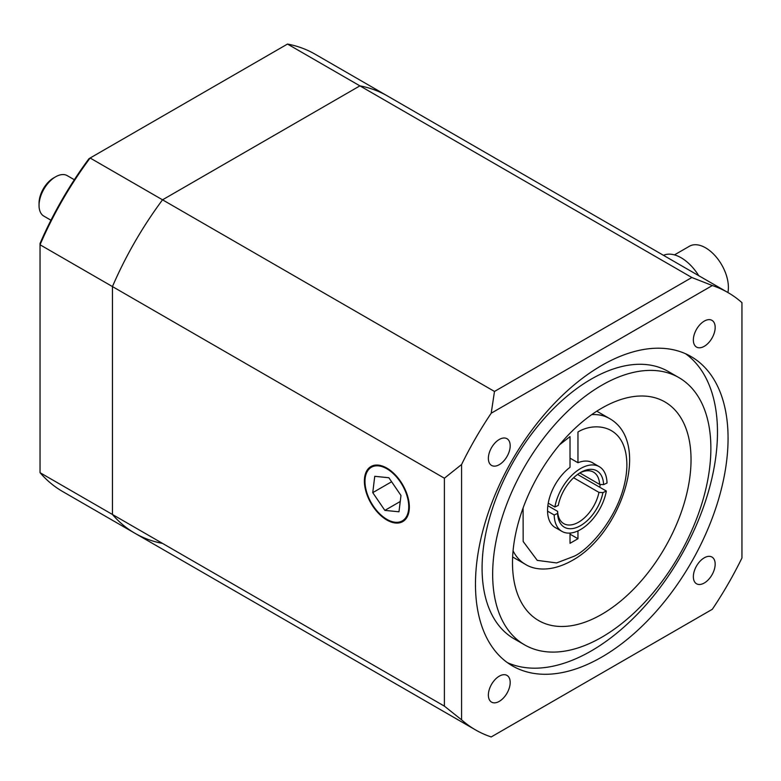 <?xml version="1.0" encoding="UTF-8"?>
<svg xmlns="http://www.w3.org/2000/svg" width="781" height="781" viewBox="0 0 781 781"><rect width="100%" height="100%" fill="white"/><g stroke="black" fill="none" stroke-linecap="round" stroke-linejoin="round"><path stroke-width="1.17" d="M678.914 377.613L668.331 371.512A154.296 89.083 120 0 0 591.188 379.146A154.296 89.083 120 0 0 490.39 515.118A154.296 89.083 120 0 0 514.035 638.76L524.617 644.872A154.296 89.083 120 0 0 601.77 637.228A154.296 89.083 120 0 0 702.568 501.256A154.296 89.083 120 0 0 678.914 377.613A154.296 89.083 120 0 0 601.77 385.258A154.296 89.083 120 0 0 500.963 521.23A154.296 89.083 120 0 0 524.617 644.872M601.77 657.075A178.615 103.121 120 0 0 718.452 499.684A178.615 103.121 120 0 0 691.068 356.556A178.615 103.121 120 0 0 601.77 365.41A178.615 103.121 120 0 0 485.079 522.801A178.615 103.121 120 0 0 512.463 665.92A178.615 103.121 120 0 0 601.77 657.075M507.328 662.6A178.615 103.121 120 0 0 591.188 650.973A178.615 103.121 120 0 0 706.385 498.395A178.615 103.121 120 0 0 685.62 353.773M386.859 520.019A31.796 18.354 -120 0 0 402.762 521.601A31.796 18.354 -120 0 0 407.633 496.12A31.796 18.354 -120 0 0 386.859 468.102A31.796 18.354 -120 0 0 370.965 466.53A31.796 18.354 -120 0 0 366.094 492.001A31.796 18.354 -120 0 0 386.859 520.019M499.274 439.469A15.435 8.913 -60 0 1 506.986 438.707A15.435 8.913 -60 0 1 509.358 451.067A15.435 8.913 -60 0 1 499.274 464.666A15.435 8.913 -60 0 1 491.561 465.427A15.435 8.913 -60 0 1 489.199 453.068A15.435 8.913 -60 0 1 499.274 439.469M499.274 676.17A15.435 8.913 -60 0 1 506.986 675.399A15.435 8.913 -60 0 1 509.358 687.768A15.435 8.913 -60 0 1 499.274 701.367A15.435 8.913 -60 0 1 491.561 702.129A15.435 8.913 -60 0 1 489.199 689.76A15.435 8.913 -60 0 1 499.274 676.17M704.257 557.819A15.435 8.913 -60 0 1 711.969 557.058A15.435 8.913 -60 0 1 714.342 569.417A15.435 8.913 -60 0 1 704.257 583.017A15.435 8.913 -60 0 1 696.545 583.778A15.435 8.913 -60 0 1 694.182 571.419A15.435 8.913 -60 0 1 704.257 557.819M704.257 321.118A15.435 8.913 -60 0 1 711.969 320.356A15.435 8.913 -60 0 1 714.342 332.726A15.435 8.913 -60 0 1 704.257 346.315A15.435 8.913 -60 0 1 696.545 347.086A15.435 8.913 -60 0 1 694.182 334.717A15.435 8.913 -60 0 1 704.257 321.118M601.77 408.16A126.239 72.887 -60 0 1 664.885 401.912A126.239 72.887 -60 0 1 684.244 503.071A126.239 72.887 -60 0 1 601.77 614.325A126.239 72.887 -60 0 1 538.646 620.573A126.239 72.887 -60 0 1 519.297 519.414A126.239 72.887 -60 0 1 601.77 408.16M287.506 44.058A252.488 145.774 120 0 1 315.065 54.172L387.474 95.975A252.488 145.774 -60 0 0 359.914 85.861L162.536 199.819L494.48 391.457L691.859 277.509L287.506 44.058L90.127 158.016L162.536 199.819A252.488 145.774 120 0 0 112.444 286.578L112.444 514.484A252.488 145.774 120 0 0 134.986 533.296A252.488 145.774 -60 0 1 112.444 514.484L112.444 286.578A252.488 145.774 -60 0 1 162.536 199.819L359.914 85.861A252.488 145.774 -60 0 1 387.474 95.975L728.009 292.582A252.488 145.774 120 0 0 712.331 285.543L491.21 413.208A252.488 145.774 120 0 0 461.581 464.51L461.581 719.838L444.389 706.131L444.389 478.216L40.046 244.775L40.046 472.681L444.389 706.131M494.48 735.058L491.21 736.942A252.488 145.774 -60 0 1 475.522 729.903A252.488 145.774 -60 0 1 461.581 719.838M491.21 736.942L712.331 609.278A252.488 145.774 120 0 0 741.95 557.976L741.95 302.647A252.488 145.774 120 0 0 728.009 292.582M444.389 478.216L461.581 464.51M491.21 413.208L494.48 391.457M691.859 277.509L712.331 285.543M40.046 243.438A250.145 144.426 -60 0 1 88.975 158.68L90.127 158.016A252.488 145.774 120 0 0 40.046 244.775L40.046 243.438M40.046 472.681A252.488 145.774 120 0 0 62.578 491.493L134.986 533.296A252.488 145.774 120 0 0 162.536 543.41M366.64 492.03A30.947 17.865 -120 0 0 395.215 522.245A30.947 17.865 -120 0 0 407.086 496.091A30.947 17.865 -120 0 0 378.512 465.886A30.947 17.865 -120 0 0 366.64 492.03M384.857 510.383L398.974 511.799L400.975 495.476L388.87 477.738L374.753 476.322L372.752 492.645L384.857 510.383L400.233 501.5M391.613 481.76L372.752 492.645M727.902 292.514A32.265 18.627 -120 0 0 728.39 287.34A32.265 18.627 -120 0 0 714.312 254.87A32.265 18.627 -120 0 0 689.447 246.23L674.452 254.889M698.731 275.673A37.41 21.595 -120 0 0 663.499 255.338M39.05 205.452L39.05 203.158A20.57 11.881 -60 0 1 53.596 177.961L55.578 176.818A23.381 13.502 120 0 0 39.05 205.452A23.381 13.502 120 0 0 43.892 216.152L50.95 220.222M74.332 179.737L67.273 175.657A23.381 13.502 120 0 0 57.267 175.94A23.381 13.502 120 0 0 55.578 176.818M548.233 503.169L554.871 507.006L558.288 505.434A32.538 18.793 -60 0 1 580.605 472.456A32.538 18.793 -60 0 1 582.948 471.246A32.538 18.793 -60 0 1 603.596 484.63L599.623 484.396A29.737 17.172 120 0 0 593.492 472.124A29.737 17.172 120 0 0 580.761 472.495A29.737 17.172 120 0 0 579.59 473.061M579.805 472.954L599.623 484.396M547.842 505.717L557.624 511.36A29.737 17.172 120 0 0 563.755 523.631A29.737 17.172 120 0 0 576.485 523.27A29.737 17.172 120 0 0 598.949 492.381L573.605 477.757M577.579 474.438L606.339 491.044A37.351 21.565 -60 0 1 577.92 530.914A37.351 21.565 -60 0 1 561.929 531.373A37.351 21.565 -60 0 1 554.198 514.991L547.549 511.155M606.339 491.044L602.922 492.616A32.538 18.793 -60 0 1 578.262 526.814A32.538 18.793 -60 0 1 557.614 513.42L554.198 514.991M554.871 507.006A37.351 21.565 -60 0 1 573.332 473.901A37.351 21.565 -60 0 1 599.281 466.677A37.351 21.565 -60 0 1 607.013 483.058L603.596 484.63M557.614 513.42L557.624 511.36M598.949 492.381L602.922 492.616M559.577 444.76L570.023 436.589L570.023 467.302A37.41 21.595 -60 0 0 548.867 500.182A37.41 21.595 -60 0 0 555.291 527.605A37.41 21.595 -60 0 0 556.297 528.122M570.023 458.144L577.96 462.723L577.96 432.01C593.775 421.965 627.778 423.195 626.86 466.979C624.966 511.272 589.704 549.492 573.996 556.287L556.599 562.935L537.25 560.367L523.163 541.477L523.094 507.943M577.96 462.723A37.41 21.595 -60 0 1 592.701 462.811A37.41 21.595 -60 0 1 593.648 463.426M600.179 484.435A37.41 21.595 -60 0 1 599.759 487.246M577.96 530.895L577.96 538.734L570.023 543.312L570.023 533.081M570.023 534.145L577.96 538.734M512.639 556.97L525.301 564.272A84.163 48.588 -60 0 1 513.068 550.83M591.705 414.633A84.163 48.588 -60 0 1 609.463 418.499L596.801 411.196M134.986 533.296L475.522 729.903M561.929 531.373L554.334 526.99M599.281 466.677L591.695 462.293M525.301 564.272C534.604 570.257 551.454 572.151 572.053 560.573C621.12 533.901 652.115 442.476 609.463 418.499"/></g></svg>
